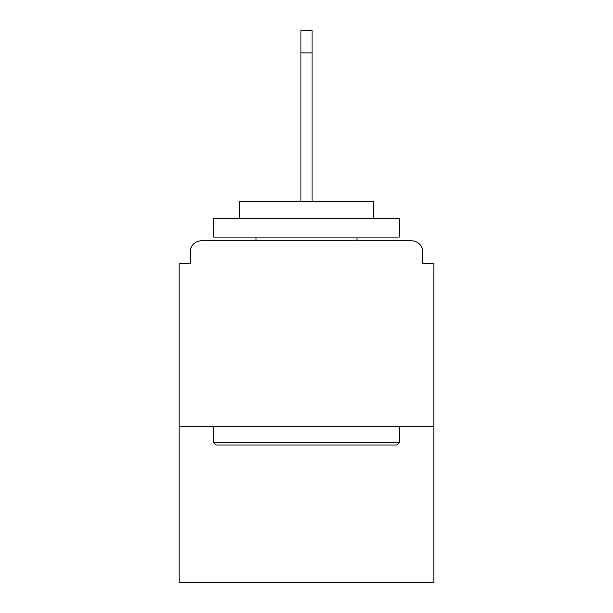 <?xml version="1.0" encoding="UTF-8"?>
<svg xmlns="http://www.w3.org/2000/svg" width="613" height="613" viewBox="0 0 613 613"><rect width="100%" height="100%" fill="white"/><g stroke="black" fill="none" stroke-linecap="round" stroke-linejoin="round"><path stroke-width="0.92" d="M422.709 263.805L422.709 251.928L422.709 263.805L433.843 263.805L433.843 582.35L179.157 582.35L179.157 263.805L190.291 263.805L190.291 251.928L190.291 263.805M433.843 426.418L179.157 426.418M422.709 251.928A11.141 11.141 0 0 0 411.568 240.786L201.432 240.786A11.141 11.141 0 0 0 190.291 251.928M411.568 240.786L364.421 240.786M248.579 240.786L201.432 240.786M397.086 444.984L215.914 444.984L213.684 442.755L399.316 442.755L397.086 444.984M213.684 218.512L399.316 218.512L399.316 237.07L213.684 237.07L213.684 218.512M373.325 218.512L373.325 201.432L239.675 201.432L239.675 218.512M213.684 426.418L213.684 442.755M399.316 426.418L399.316 442.755M256.004 237.07L256.004 240.786M356.996 237.07L356.996 240.786M300.929 52.925L300.929 30.65L312.071 30.65L312.071 52.925L300.929 52.925L300.929 201.432M312.071 52.925L312.071 201.432"/></g></svg>
